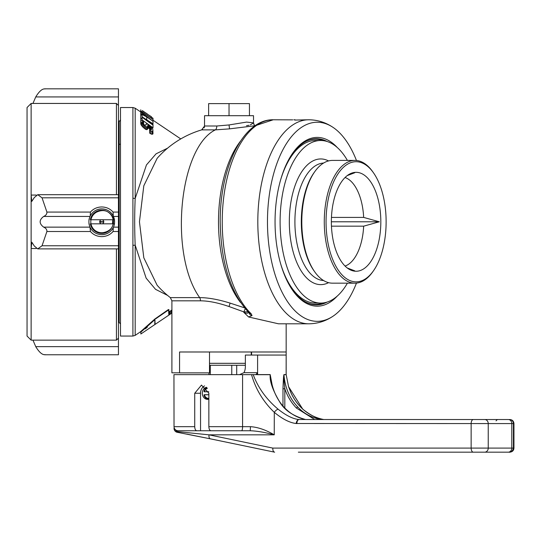 <?xml version="1.0" encoding="UTF-8"?>
<svg xmlns="http://www.w3.org/2000/svg" width="541" height="541" viewBox="0 0 541 541"><rect width="100%" height="100%" fill="white"/><g stroke="black" fill="none" stroke-linecap="round" stroke-linejoin="round"><path stroke-width="0.81" d="M132.917 336.056L132.917 245.296A4.051 0.832 0 0 0 135.182 245.154L135.182 335.366L132.917 336.056L120.487 336.056L120.487 107.531L132.917 107.531L135.182 108.22L135.182 198.432L146.449 164.931L156.072 153.827L167.582 148.166M132.917 245.296L132.917 198.29A4.051 0.832 0 0 1 135.182 198.432C134.52 213.823 134.52 229.391 135.182 245.154L146.144 278.155L155.531 289.327L167.588 295.42M168.893 312.062L171.977 309.925M168.386 309.574L154.909 318.974L168.386 309.574L168.853 309.709L155.612 318.872M140.389 331.849L154.909 318.974L154.341 319.447L154.909 318.974L154.807 319.711L140.856 332.12L140.856 333.98L140.856 332.12L140.389 331.849L140.856 332.12M141.329 331.207L147.774 326.061M151.182 129.989L151.182 127.818L151.182 129.989L149.62 129.36L149.62 130.246L150.662 130.908L150.662 133.755L151.967 134.317L153.008 133.627L152.745 128.873L151.182 126.695L148.836 124.721L146.753 123.882L146.232 123.977L145.975 125.181L145.975 124.41M150.662 133.755L149.62 133.086L149.62 130.246M150.743 129.894L149.1 128.345L147.537 128.325M145.975 125.181L144.413 124.93L142.587 123.01L142.324 121.671L143.629 121.914L143.629 121.211L141.803 120.325L140.761 120.623L141.025 121.962L142.587 124.22L145.712 126.628L145.712 129.427L146.753 129.657L147.537 129.13L147.794 125.275L149.1 125.627L149.1 128.345M145.712 129.427L141.546 125.647L140.761 123.984L140.761 121.252M153.008 125.147L153.008 124.558L142.067 116.707L142.067 115.361L140.761 114.449L140.761 117.904L142.067 118.851L142.067 117.262L153.008 125.147L153.008 127.784L150.209 125.749M148.66 124.626L142.067 119.865M140.795 120.569L140.761 117.904M140.761 113.421L145.712 116.011L140.761 111.845L140.761 113.847L146.753 116.924L153.008 121.272L153.008 123.801L143.669 117.857M157.14 158.33L143.811 185.779L139.45 221.796L143.818 257.82L157.133 285.249A95.899 95.899 0 0 0 170.334 297.624L199.683 297.624C168.887 254.628 178.861 147.747 215.345 129.881L201.658 129.881A95.899 95.899 0 0 0 157.133 158.33M248.055 311.859L243.741 311.859L229.032 306.537C217.908 302.737 208.386 300.83 200.468 300.823L171.903 300.823L171.903 372.817L179.558 372.817L179.558 351.988L286.169 351.988L286.169 372.817A4.051 4.051 0 0 1 286.162 372.877M244.437 307.795L230.108 303.109C218.307 299.457 208.17 297.631 199.683 297.624A4.051 2.022 -90 0 1 200.468 300.823M294.804 120.068L308.62 119.771A102.019 51.01 -90 0 0 257.814 221.79A102.019 51.01 -90 0 0 308.823 323.809L278.514 323.809L248.596 316.979L243.741 312.265L245.208 308.728M248.955 312.752A4.051 3.807 17.2 0 0 252.038 315.586L251.132 313.726A102.019 51.01 -90 0 1 222.236 221.79A102.019 51.01 -90 0 1 273.246 119.771L292.769 119.859M308.62 119.771L301.344 120.034C290.247 119.831 290.247 119.831 301.344 120.034M295.088 119.791L293.851 119.771M356.465 160.488A99.558 49.779 90 0 0 332.823 127.236A99.558 49.779 90 0 0 267.47 221.79A99.558 49.779 90 0 0 332.823 316.343A99.558 49.779 90 0 0 356.465 283.092M337.32 296.022A84.389 42.198 -90 0 1 282.456 269.54A84.389 42.198 -90 0 1 275.051 221.79A84.389 42.198 -90 0 1 282.456 174.04A84.389 42.198 -90 0 1 337.32 147.565M327.183 302.054A83.084 41.542 -90 0 1 316.451 304.874A83.084 41.542 -90 0 1 282.328 269.168M282.328 174.412A83.084 41.542 -90 0 1 316.451 138.706A83.084 41.542 -90 0 1 327.183 141.526M179.558 372.817A4.051 3.503 -90 0 0 179.558 372.877L209.509 372.877L209.509 351.988M251.579 355.052L251.579 351.988M243.741 312.265C246.473 313.658 248.163 313.523 248.806 311.859M248.596 316.979L252.038 315.586M201.658 129.881L204.552 126.006L216.792 126.006A4.051 2.022 90 0 1 215.345 129.881L229.533 128.866L253.783 125.891M216.792 126.006L229.032 124.944L246.574 122.09L253.519 122.868L250.287 124.93M255.514 126.019C254.865 126.175 254.202 125.127 253.519 122.868L253.519 115.693L204.552 115.693L204.518 126.526M246.527 125.695L249.002 125.269M286.169 323.809L286.169 372.817M120.487 144.204A8.162 8.162 0 0 1 119.554 144.258M171.903 313.063L168.893 315.092L168.893 309.56M154.341 319.447L154.807 319.711L155.091 324.39L140.856 333.98M168.569 309.837L168.853 315.119L155.091 324.39L154.909 318.974M171.199 313.543L171.199 310.426M170.151 314.247L170.151 311.136M169.374 314.767L169.374 311.697M145.252 328.867L147.355 327.116M143.629 121.914L143.629 124.288M145.712 126.628L146.753 126.864L147.537 126.371M151.182 127.818L149.1 125.627M150.662 130.908L151.967 131.477L153.008 130.827M153.008 121.272L140.761 111.845M151.446 118.209L140.761 110.919L153.008 119.547L153.008 118.256L151.446 117.201L151.446 118.209L151.446 117.201M151.446 116.741L147.274 114.11M145.712 113.055L142.324 110.77M151.446 116.924L142.324 110.594M143.108 121.644L143.108 123.801M142.587 121.502L142.587 123.01M142.324 121.671L142.324 122.428M152.745 131.348L152.745 134.168M151.967 131.477L151.967 134.317M151.446 128.542L151.446 129.624M150.662 127.047L150.662 129.772M149.877 126.215L149.877 128.927M148.315 125.289L148.315 128.007M147.794 125.275L147.794 128.001M147.274 126.709L147.274 129.488M146.753 126.864L146.753 129.657M144.67 125.965L144.67 128.765M143.629 125.16L143.629 127.96M142.587 124.22L142.587 127.007M141.546 122.881L141.546 125.647M141.025 121.962L141.025 124.707M142.067 118.851L142.067 120.433M142.067 115.361L142.067 116.707M140.761 113.847L140.761 114.449M146.753 116.924L146.753 119.439M153.008 119.547L153.008 120.88M140.761 111.169L140.761 111.541M140.761 109.809L140.761 110.919M208.63 115.693L208.63 103.608L249.442 103.608L249.442 115.693M229.032 103.608L229.032 115.693M245.357 363.315L209.509 363.315M209.509 365.27L245.357 365.27M210.28 374.642L210.28 365.27M231.771 374.642L231.771 365.27M236.701 374.642L236.701 365.27M208.961 374.642L208.961 372.877L208.961 374.642M280.569 180.052A81.292 40.643 -90 0 1 315.45 140.498L320.752 140.498A81.292 40.643 -90 0 1 347.403 160.413M347.403 283.166A81.292 40.643 -90 0 1 320.752 303.082L315.45 303.082A81.292 40.643 -90 0 1 280.569 263.528M320.752 140.498A81.292 40.643 90 0 0 280.103 221.79A81.292 40.643 90 0 0 320.752 303.082M323.146 140.64A82.597 41.299 -90 0 0 315.45 139.193A82.597 41.299 90 0 0 305.848 141.458M305.848 302.121A82.597 41.299 90 0 0 315.45 304.387A82.597 41.299 -90 0 0 323.146 302.94M373.432 172.741L372.681 171.68A61.376 30.688 -90 0 0 354.964 160.413L332.485 160.413A61.376 30.688 90 0 0 314.767 171.68L314.01 172.741A60.071 30.032 90 0 0 314.01 270.838L314.767 271.907A61.376 30.688 90 0 0 332.485 283.166L354.964 283.166A61.376 30.688 -90 0 0 372.681 271.907L373.432 270.838A60.071 30.032 -90 0 1 356.093 281.861A60.071 30.032 90 0 1 326.054 221.79A60.071 30.032 90 0 1 356.093 161.718A60.071 30.032 -90 0 1 373.432 172.741A60.071 30.032 -90 0 1 373.432 270.838M314.767 171.68A61.376 30.688 90 0 0 314.767 271.907M354.964 160.413A61.376 30.688 90 0 0 324.275 221.79A61.376 30.688 90 0 0 354.964 283.166M356.093 172.329A49.461 24.73 -90 0 1 380.823 221.79A49.461 24.73 -90 0 1 356.093 271.251A49.461 24.73 90 0 1 352.265 270.656A49.461 24.73 90 0 1 331.363 221.79A49.461 24.73 90 0 1 352.265 172.924A49.461 24.73 90 0 1 356.093 172.329M349.324 174.216L354.781 172.735L347.254 175.595M347.254 267.984L354.781 270.845L349.324 269.364M345.057 177.529A44.889 22.445 -90 0 1 363.66 217.408L379.309 221.79L363.66 226.172A44.889 22.445 -90 0 1 345.057 266.05M363.66 217.408L331.457 217.408M363.66 226.172L331.457 226.172M379.309 221.79L331.363 221.79M472.3 419.532L298.76 419.512A4.051 2.123 100.5 0 0 296.15 423.508C289.78 422.805 282.497 419.086 274.301 412.35A4.051 1.697 -47.5 0 1 278.094 409.185C285.898 415.427 292.789 418.869 298.76 419.512L323.755 419.525A4.051 1.887 -79.9 0 1 323.775 419.532M296.15 423.508L488.239 423.576A4.051 3.503 90 0 0 484.736 419.532L479.82 419.532M496.624 419.532L488.151 419.532M284.823 408.036L284.823 388.776C283.153 373.993 284.113 376.069 283.93 374.69C285.053 387.802 289.699 398.602 297.868 407.089C303.521 413.297 311.082 417.442 320.556 419.512L494.481 419.532M280.569 403.356A1.305 0.46 -36.9 0 1 280.88 403.437C275.876 396.715 272.637 388.945 271.169 380.14L270.202 374.595L257.597 374.595L257.597 355.052L245.357 355.052L245.357 366.48A8.162 4.078 90 0 1 243.93 372.681L257.55 372.681A48.967 24.487 -90 0 0 257.597 374.595L257.597 374.642A48.967 24.487 -90 0 0 257.604 374.69L270.202 374.69C269.513 381.412 272.968 390.974 280.569 403.356C285.506 410.883 293.837 416.266 305.564 419.512A1.305 0.683 -79.3 0 1 305.645 419.518A1.305 0.683 -79.3 0 1 305.679 419.525M278.094 409.185C266.429 399.373 258.125 387.856 253.195 374.642L252.803 374.642M257.55 372.681L255.886 374.642L257.57 373.567L257.604 374.663M253.195 374.642L173.945 374.642L174.033 426.673A4.078 4.071 -90 0 0 178.111 430.751L176.806 431.562L177.374 432.313L210.348 438.832A4.078 2.137 101.7 0 0 210.564 438.852M252.397 374.642L257.597 374.642M297.868 407.089A1.305 0.453 136 0 0 296.421 408.049C291.227 402.653 287.366 396.235 284.823 388.776L282.977 388.776C283.558 373.506 283.768 376.103 283.924 374.595A1.305 1.258 -90 0 0 283.93 374.69L285.966 374.676M286.135 374.642L285.459 374.642M303.034 409.415A4.051 1.508 131.4 0 0 302.913 409.26C297.422 404.228 293.276 398.372 290.483 391.684L288.549 386.639L302.744 409.158C310.703 415.468 317.675 418.923 323.66 419.512A4.051 1.887 -79.9 0 1 323.755 419.525A4.051 1.873 100.1 0 1 323.829 419.525A4.051 1.873 100.1 0 1 323.856 419.532M206.446 387.282A6.12 5.302 -90 0 0 202.307 393.253A6.12 5.302 -90 0 0 207.609 399.373A6.12 5.302 -90 0 0 208.86 399.197M320.448 419.532A1.305 0.602 100.3 0 1 320.556 419.512L323.816 419.532M251.545 374.642C255.623 389.101 263.21 401.672 274.301 412.357L274.246 434.836C265.083 432.354 257.083 430.994 250.24 430.751L196.789 430.751C195.531 430.501 194.841 429.141 194.726 426.673L194.726 393.253L200.542 393.253A8.162 7.067 90 0 1 204.579 385.882M210.922 430.751C209.671 430.501 208.982 429.141 208.86 426.673L208.86 393.253L201.489 385.091L194.726 393.253M174.026 428.296L176.806 431.562L209.015 434.836L274.246 434.836C265.793 429.872 257.861 427.153 250.456 426.673L208.86 426.673M299.045 419.532A4.051 2.15 90 0 0 296.894 423.576M494.346 419.532L508.283 419.532A4.051 3.503 90 0 1 511.793 423.576L511.793 448.097L488.239 448.097L488.239 423.576L513.95 423.576L513.95 448.097L511.793 448.097A4.078 3.537 -90 0 1 508.256 452.175L298.449 452.175M505.037 452.175L298.355 452.175M174.08 429.033L174.013 428.364M196.789 430.751L178.374 430.751M200.542 430.751L200.542 393.253M250.24 430.751L250.456 426.673M209.015 434.836A4.078 2.137 101.7 0 0 210.348 438.832L274.645 452.175C273.361 451.924 272.745 450.565 272.799 448.097L209.015 434.836M270.202 374.595L272.096 384.671M286.169 355.052L286.169 374.595L283.924 374.595L286.142 374.595L286.169 355.052L257.597 355.052M296.421 408.049L314.659 419.532M243.93 372.681L239.541 374.642M473.835 419.532L472.212 419.532M288.596 386.774L290.659 392.069C293.465 398.616 297.57 404.357 302.98 409.287C309.209 414.704 316.154 418.119 323.829 419.525L323.741 419.512C316.079 418.119 309.134 414.697 302.913 409.26A4.051 1.508 131.4 0 0 302.744 409.158M187.03 434.132L210.3 438.832A4.078 2.123 -78.3 0 0 210.449 438.852M177.245 432.293L177.36 432.333A4.078 4.078 0 0 1 174.019 428.628A4.078 4.078 0 0 0 177.353 432.306M174.013 428.316C174.188 430.494 175.338 431.833 177.475 432.333M286.162 374.595L288.549 386.639M208.86 394.781L204.37 394.781A0.568 0.494 -90 0 0 204.119 394.72L204.052 395.498A6.12 5.302 90 0 0 208.299 399.319M208.86 398.386A5.139 4.45 90 0 1 208.623 398.392A5.139 4.45 90 0 1 204.37 394.781M208.725 391.718L204.37 391.718A5.139 4.45 90 0 1 207.325 388.33M207.169 388.113A5.403 4.68 -90 0 0 204.119 391.779A0.568 0.494 -90 0 0 204.37 391.718M204.119 391.779L204.052 391.001A6.12 5.302 90 0 1 206.804 387.667M204.119 394.72A5.403 4.68 -90 0 0 208.623 398.656A5.403 4.68 -90 0 0 208.86 398.649M27.05 122.834L27.05 107.531L31.128 103.446L31.128 195.071L31.797 201.387L34.306 197.566L37.728 194.692L42.042 197.823L46.905 212.072C46.986 214.033 45.904 215.487 43.665 216.447C38.986 219.998 38.986 223.561 43.665 227.139C45.917 228.106 46.999 229.567 46.905 231.507L42.042 245.763L37.728 248.887L34.306 246.02L31.797 242.192L31.128 248.515L31.128 340.133L27.05 336.056L27.05 122.834M31.128 195.849L31.128 247.731M116.437 194.692L116.437 103.446L31.128 103.446M44.639 354.761L118.459 354.761L118.459 338.111L116.437 340.133L116.437 248.887M45.16 88.94C42.408 88.501 39.27 91.165 35.74 96.934L32.954 103.446M46.905 212.072L90.421 212.072C93.397 208.752 97.17 207.047 101.749 206.953C106.334 207.054 110.107 208.758 113.069 212.072L118.459 212.072L118.459 88.825L44.639 88.825M32.954 340.133L35.74 346.646C39.27 352.407 42.414 355.079 45.16 354.639M118.459 338.111L118.459 231.507L113.069 231.507C110.094 234.828 106.32 236.539 101.749 236.633C97.15 236.525 93.37 234.814 90.421 231.507L90.009 227.139C88.541 223.575 88.541 220.011 90.009 216.447L90.205 216.035C92.626 211.511 96.474 209.13 101.749 208.894C107.03 209.137 110.878 211.517 113.285 216.035L113.482 216.447C114.949 220.011 114.949 223.575 113.482 227.139L113.285 227.545C110.864 232.069 107.017 234.449 101.749 234.686C96.447 234.436 92.606 232.055 90.205 227.545M113.069 212.072L113.285 216.035A12.896 12.896 0 0 0 112.021 213.999M118.459 212.072L118.459 231.507M90.421 212.072L90.205 216.035A12.896 12.896 0 0 1 91.47 213.999M102.966 208.954A12.896 12.896 0 0 1 106.462 209.786M106.496 209.8A12.896 12.896 0 0 1 107.585 210.293M108.619 210.882A12.896 12.896 0 0 1 111.27 213.1M118.459 216.447L113.482 216.447A12.896 12.896 0 0 1 113.887 217.441M114.273 218.733A12.896 12.896 0 0 1 114.543 220.207M114.543 223.379A12.896 12.896 0 0 1 114.273 224.846M113.887 226.138A12.896 12.896 0 0 1 113.482 227.139L118.459 227.139M113.069 231.507L113.285 227.545A12.896 12.896 0 0 1 112.021 229.587M111.27 230.486A12.896 12.896 0 0 1 108.606 232.711M107.571 233.293A12.896 12.896 0 0 1 106.503 233.78M106.482 233.786A12.896 12.896 0 0 1 101.749 234.686M118.459 322.524L119.176 322.524L119.176 121.062L118.459 121.062L118.459 133.58M101.749 208.894A12.896 12.896 0 0 0 97.008 209.793M96.981 209.807A12.896 12.896 0 0 0 95.913 210.287M94.885 210.875A12.896 12.896 0 0 0 92.22 213.1M43.665 216.447L90.009 216.447A12.896 12.896 0 0 0 89.603 217.441M89.218 218.733A12.896 12.896 0 0 0 88.947 220.207M88.947 223.379A12.896 12.896 0 0 0 89.218 224.846M89.603 226.145A12.896 12.896 0 0 0 90.009 227.139L43.665 227.139M96.69 212.092C103.892 208.86 109.465 210.841 113.4 218.057C114.347 226.233 110.973 231.088 103.27 232.623A10.935 10.935 0 0 1 96.69 212.092M112.596 223.176L112.609 220.505M112.636 222.784L112.684 221.776M101.749 223.832A2.042 2.042 0 0 0 103.784 221.79A2.042 2.042 0 0 0 101.749 219.747A2.042 2.042 0 0 0 99.706 221.79A2.042 2.042 0 0 0 101.749 223.832M113.157 219.747L90.333 219.747A11.591 11.591 0 0 1 113.157 219.747M113.157 223.832A11.591 11.591 0 0 1 90.333 223.832L113.82 223.832M132.917 198.29L132.917 107.531M230.108 303.109L229.032 306.537M248.393 310.974A4.051 3.158 -46.1 0 0 249.205 312.996L249.205 312.996A4.051 3.158 -46.1 0 0 251.132 313.726M240.508 302.453A95.899 47.953 -90 0 1 240.508 141.133M229.533 128.866L229.032 124.944M168.853 315.119L168.853 309.709M154.807 324.586L154.807 319.711M328.563 282.666A62.844 31.425 -90 0 1 320.752 284.634A62.844 31.425 -90 0 1 289.327 221.79A62.844 31.425 -90 0 1 320.752 158.946A62.844 31.425 -90 0 1 328.563 160.92M323.599 280.536A58.766 29.383 -90 0 1 294.906 221.79A58.766 29.383 -90 0 1 323.599 163.044M194.726 426.673L174.033 426.673M241.577 430.751A4.078 1.001 -90 0 0 242.578 426.673L242.578 374.642M473.287 419.532A4.051 2.15 90 0 0 471.143 423.576L471.143 448.097L272.799 448.097M484.709 452.175A4.078 3.537 -90 0 0 488.239 448.097L471.143 448.097A4.078 2.164 -90 0 0 473.307 452.175M282.977 406.034L282.977 388.776M36.24 195.071L31.128 195.071M36.24 248.515L31.128 248.515M118.459 96.934L35.74 96.934M118.459 245.763L42.042 245.763M118.459 197.823L42.042 197.823M90.421 231.507L46.905 231.507M118.459 346.646L35.74 346.646M119.176 121.062C119.405 121.468 119.838 121.035 120.487 119.757M140.308 331.91L135.182 335.366M180.762 138.922L153.008 120.224M140.761 111.98L135.182 108.22M170.334 297.624L171.903 300.823M255.048 125.789L273.246 119.771C242.889 119.142 219.646 168.454 220.207 222.27C220.978 262.96 230.642 293.202 249.205 312.996L249.239 313.029M332.823 127.236C325.547 122.381 317.547 119.892 308.823 119.771C317.547 119.892 325.547 122.381 332.823 127.236M308.823 323.809C317.547 323.687 325.547 321.198 332.823 316.343C325.547 321.198 317.547 323.687 308.823 323.809M253.743 125.891L254.899 125.891M253.864 124.403L253.519 122.868M204.37 127.189L204.092 127.865M202.699 129.4L202.131 129.712M147.274 113.928L145.712 112.873M119.176 322.524L120.487 323.829M251.247 351.988L251.247 355.052M305.753 419.532L305.645 419.518C295.846 417.551 287.589 412.188 280.88 403.437M509.385 419.532C511.84 419.769 513.193 421.121 513.429 423.576L513.429 448.097C512.293 453.047 508.29 452.195 509.352 452.175M496.043 420.837L497.348 419.532M513.95 423.576C513.713 421.121 512.361 419.769 509.899 419.532M508.777 452.175L509.872 452.175C512.368 451.911 513.734 450.552 513.95 448.097M232.704 443.478L210.3 438.832M208.86 394.72L204.153 394.72M208.738 391.779L204.153 391.779M103.75 222.155A8.162 8.162 0 0 0 99.787 222.371M99.76 221.33A8.162 8.162 0 0 0 103.771 221.546M116.437 340.133L31.128 340.133M118.459 248.887L37.728 248.887M118.459 105.468L116.437 103.446M118.459 194.692L37.728 194.692"/></g></svg>
